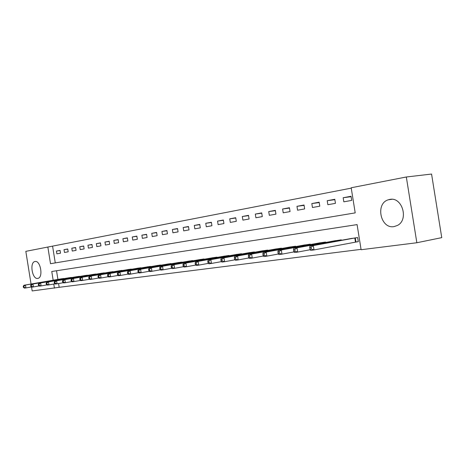 <?xml version="1.0" encoding="UTF-8"?>
<svg xmlns="http://www.w3.org/2000/svg" width="465" height="465" viewBox="0 0 465 465"><rect width="100%" height="100%" fill="white"/><g stroke="black" fill="none" stroke-linecap="round" stroke-linejoin="round"><path stroke-width="0.7" d="M394.058 226.6C380.544 229.204 375.063 203.554 388.298 199.799L389.705 199.444C402.138 196.463 409.113 219.776 397.418 225.449L394.058 226.6M37.735 278.419C32.224 279.616 29.359 262.347 34.927 261.528L35.026 261.51C40.478 260.092 43.512 277.419 37.979 278.366L37.735 278.419M31.056 284.022L25.825 251.35L47.849 247.043L50.516 263.707L355.208 212.883L351.185 187.767L406.323 176.991L416.849 242.742L361.113 249.722L357.085 224.607L51.766 271.484L53.167 280.226M351.244 188.139L47.849 247.043M416.849 242.742L441.75 237.638L431.567 174.055L406.323 176.991M52.621 246.369L55.271 262.917M56.887 253.849L60.508 253.193L60.061 250.397L56.445 251.071L56.887 253.849M64.478 252.472L68.186 251.803L67.733 248.973L64.025 249.659L64.478 252.472M72.255 251.065L76.062 250.373L75.603 247.508L71.796 248.217L72.255 251.065M80.236 249.618L84.136 248.909L83.671 246.008L79.771 246.729L80.236 249.618M88.42 248.136L92.425 247.409L91.954 244.462L87.955 245.212L88.42 248.136M96.825 246.613L100.934 245.863L100.457 242.881L96.348 243.648L96.825 246.613M105.445 245.043L109.67 244.282L109.188 241.259L104.968 242.044L105.445 245.043M114.309 243.439L118.645 242.654L118.151 239.591L113.82 240.399L114.309 243.439M123.405 241.788L127.863 240.98L127.369 237.877L122.911 238.708L123.405 241.788M132.763 240.091L137.344 239.26L136.838 236.115L132.263 236.964L132.763 240.091M142.377 238.347L147.091 237.493L146.58 234.302L141.872 235.18L142.377 238.347M152.27 236.557L157.124 235.679L156.6 232.436L151.759 233.343L152.27 236.557M162.454 234.709L167.441 233.808L166.918 230.518L161.93 231.448L162.454 234.709M172.928 232.808L178.072 231.878L177.537 228.548L172.399 229.501L172.928 232.808M183.721 230.855L189.017 229.896L188.476 226.507L183.181 227.495L183.721 230.855M194.841 228.838L200.299 227.85L199.747 224.415L194.294 225.426L194.841 228.838M206.297 226.763L211.93 225.74L211.366 222.253L205.745 223.299L206.297 226.763M218.12 224.618L223.927 223.566L223.357 220.021L217.556 221.102L218.12 224.618M230.315 222.41L236.301 221.323L235.726 217.719L229.739 218.835L230.315 222.41M242.899 220.125L249.089 219.003L248.502 215.342L242.317 216.492L242.899 220.125M255.901 217.765L262.289 216.609L261.696 212.889L255.308 214.08L255.901 217.765M269.334 215.33L275.943 214.132L275.332 210.354L268.729 211.581L269.334 215.33M283.22 212.813L290.055 211.575L289.439 207.727L282.61 209L283.22 212.813M297.588 210.209L304.662 208.925L304.034 205.013L296.966 206.326L297.588 210.209M312.457 207.512L319.786 206.187L319.147 202.199L311.829 203.565L312.457 207.512M327.86 204.722L335.451 203.345L334.8 199.287L327.221 200.7L327.86 204.722M343.827 201.827L351.697 200.398L351.034 196.271L343.17 197.735L343.827 201.827M58.578 283.551L59.177 287.306L361.049 249.35M56.527 270.758L57.916 279.413M60.898 278.901L64.565 278.518M68.535 277.838L72.296 277.448M76.37 276.751L80.218 276.35M84.403 275.629L88.35 275.228M92.64 274.484L96.697 274.071M101.097 273.31L105.264 272.885M109.781 272.101L114.059 271.67M118.697 270.863L123.091 270.421M127.858 269.59L132.374 269.136M137.274 268.282L141.918 267.817M146.957 266.933L151.73 266.457M156.914 265.55L161.826 265.062M167.162 264.126L172.219 263.626M177.711 262.661L182.919 262.144M188.575 261.15L193.94 260.627M199.764 259.598L205.298 259.057M211.302 257.994L216.957 257.145L217.004 257.436M223.2 256.337L229.036 255.465L229.082 255.773M235.476 254.634L241.498 253.727L241.544 254.053M248.147 252.873L254.361 251.937L254.413 252.274M261.231 251.054L267.654 250.089L267.712 250.443M274.751 249.176L281.395 248.176L281.453 248.548M288.736 247.235L295.601 246.2L295.664 246.59M303.197 245.229L310.306 244.154L310.37 244.567M318.165 243.149L325.529 242.032L325.599 242.468M333.672 240.992L341.298 239.841L341.368 240.3M356.144 241.986L358.306 241.69L357.649 237.563L349.738 238.766M59.177 287.306L32.166 290.945L31.527 286.946M53.777 284.039L54.434 288.155M60.084 250.536L56.445 251.071M351.098 196.683L343.17 197.735M334.864 199.683L327.221 200.7M319.205 202.571L311.829 203.565M304.093 205.367L296.966 206.326M289.492 208.064L282.61 209M275.385 210.668L268.729 211.581M261.743 213.191L255.308 214.08M248.548 215.632L242.317 216.492M235.772 217.998L229.739 218.835M223.398 220.288L217.556 221.102M211.406 222.503L205.745 223.299M199.787 224.653L194.294 225.426M188.511 226.746L183.181 227.495M177.572 228.768L172.399 229.501M166.952 230.733L161.93 231.448M156.635 232.645L151.759 233.343M146.615 234.5L141.872 235.18M136.873 236.307L132.263 236.964M127.398 238.063L122.911 238.708M118.18 239.771L113.82 240.399M109.211 241.434L104.968 242.044M100.481 243.05L96.348 243.648M91.983 244.625L87.955 245.212M83.694 246.159L79.771 246.729M75.626 247.659L71.796 248.217M67.756 249.118L64.025 249.659M61.88 278.727L23.994 285.237L25.465 285.033L25.924 287.922L31.603 286.934M24.023 287.347L25.924 287.922L24.453 288.114L23.436 287.422L24.023 287.347L23.837 286.19L23.25 286.271L23.436 287.422M23.837 286.19L25.465 285.033L63.548 278.494M23.25 286.271L23.994 285.237M69.541 277.663L31.428 284.22L32.939 284.01L33.41 286.934L39.24 285.917M31.486 286.347L33.41 286.934L31.899 287.138L30.882 286.428L31.486 286.347L31.295 285.179L30.69 285.26L30.882 286.428M31.295 285.179L32.939 284.01L71.25 277.425M30.69 285.26L31.428 284.22M77.399 276.57L39.06 283.173L40.612 282.958L41.089 285.923L47.075 284.876M39.141 285.33L41.089 285.923L39.537 286.126L38.519 285.411L39.141 285.33L38.95 284.144L38.333 284.225L38.519 285.411M38.95 284.144L40.612 282.958L79.149 276.326M38.333 284.225L39.06 283.173M85.455 275.449L46.895 282.098L48.488 281.883L48.97 284.882L55.12 283.807M47 284.278L48.97 284.882L47.378 285.092L46.366 284.365L47 284.278L46.808 283.08L46.175 283.168L46.366 284.365M46.808 283.08L48.488 281.883L87.251 275.199M46.175 283.168L46.895 282.098M93.721 274.298L54.946 280.994L56.579 280.773L57.067 283.813L63.391 282.703M55.073 283.202L57.067 283.813L55.434 284.028L54.422 283.29L55.073 283.202L54.882 281.988L54.225 282.075L54.422 283.29M54.882 281.988L56.579 280.773L95.569 274.036M54.225 282.075L54.946 280.994M102.207 273.112L63.211 279.86L64.891 279.634L65.385 282.72L71.889 281.575M63.368 282.098L65.385 282.72L63.705 282.941L62.699 282.185L63.368 282.098L63.17 280.866L62.502 280.953L62.699 282.185M63.17 280.866L64.891 279.634L104.102 272.85M62.502 280.953L63.211 279.86M110.92 271.903L71.709 278.698L73.435 278.459L73.935 281.587L80.625 280.412M71.895 280.959L73.935 281.587L72.209 281.819L71.203 281.052L71.895 280.959L71.697 279.709L71.005 279.802L71.203 281.052M71.697 279.709L73.435 278.459L112.867 271.63M71.005 279.802L71.709 278.698M119.871 270.659L80.445 277.5L82.218 277.256L82.729 280.43L89.611 279.215M80.66 279.791L82.729 280.43L80.951 280.662L79.951 279.889L80.66 279.791L80.457 278.523L79.748 278.616L79.951 279.889M80.457 278.523L82.218 277.256L121.871 270.38M79.748 278.616L80.445 277.5M129.067 269.375L89.425 276.268L91.256 276.018L91.768 279.238L98.853 277.983M89.675 278.587L91.768 279.238L89.943 279.477L88.949 278.686L89.675 278.587L89.472 277.303L88.739 277.402L88.949 278.686M89.472 277.303L91.256 276.018L131.118 269.09M88.739 277.402L89.425 276.268M138.512 268.061L98.667 275.007L100.55 274.745L101.074 278.012L108.368 276.716M98.958 277.355L101.074 278.012L99.19 278.256L98.202 277.454L98.958 277.355L98.749 276.047L97.993 276.146L98.202 277.454M98.749 276.047L100.55 274.745L140.628 267.77M97.993 276.146L98.667 275.007M148.23 266.707L108.182 273.699L110.124 273.437L110.653 276.745L118.168 275.408M108.508 276.076L110.653 276.745L108.711 277.001L107.729 276.181L108.508 276.076L108.293 274.751L107.52 274.862L107.729 276.181M108.293 274.751L110.124 273.437L150.404 266.404M107.52 274.862L108.182 273.699M158.228 265.317L117.982 272.356L119.976 272.083L120.516 275.443L128.264 274.065M118.343 274.769L120.516 275.443L118.517 275.71L117.546 274.873L118.343 274.769L118.127 273.42L117.331 273.53L117.546 274.873M118.127 273.42L119.976 272.083L160.46 265.009M117.331 273.53L117.982 272.356M168.51 263.888L128.078 270.973L130.13 270.694L130.677 274.106L138.675 272.676M128.474 273.414L130.677 274.106L128.619 274.379L127.654 273.525L128.474 273.414L128.259 272.048L127.433 272.165L127.654 273.525M128.259 272.048L130.13 270.694L170.812 263.568M127.433 272.165L128.078 270.973M179.101 262.411L138.477 269.549L140.599 269.258L141.151 272.723L149.405 271.246M138.925 272.025L141.151 272.723L139.035 273.002L138.076 272.135L138.925 272.025L138.698 270.636L137.855 270.752L138.076 272.135M138.698 270.636L140.599 269.258L181.466 262.086M137.855 270.752L138.477 269.549M190.005 260.894L149.207 268.078L151.392 267.782L151.956 271.298L160.471 269.77M149.695 270.589L151.956 271.298L149.771 271.589L148.823 270.706L149.695 270.589L149.468 269.177L148.597 269.299L148.823 270.706M149.468 269.177L151.392 267.782L192.44 260.557M148.597 269.299L149.207 268.078M201.24 259.331L160.274 266.561L162.529 266.253L163.099 269.828L171.899 268.241M160.809 269.107L163.099 269.828L160.844 270.124L159.908 269.223L160.809 269.107L160.582 267.671L159.681 267.794L159.908 269.223M160.582 267.671L162.529 266.253L203.751 258.982M159.681 267.794L160.274 266.561M212.819 257.72L171.695 264.998L174.026 264.678L174.607 268.311L183.698 266.666M172.282 267.573L174.607 268.311L172.277 268.619L171.353 267.701L172.282 267.573L172.05 266.12L171.12 266.247L171.353 267.701M172.05 266.12L174.026 264.678L215.411 257.36M171.12 266.247L171.695 264.998M224.764 256.058L183.495 263.382L185.901 263.05L186.488 266.741L195.893 265.038M184.134 265.992L186.488 266.741L184.082 267.061L183.175 266.12L184.134 265.992L183.896 264.515L182.937 264.649L183.175 266.12M183.896 264.515L185.901 263.05L227.437 255.686M182.937 264.649L183.495 263.382M237.092 254.343L195.684 261.714L198.166 261.371L198.77 265.126L208.5 263.353M196.381 264.358L198.77 265.126L196.282 265.451L195.387 264.492L196.381 264.358L196.143 262.859L195.143 262.992L195.387 264.492M196.143 262.859L198.166 261.371L239.853 253.96M195.143 262.992L195.684 261.714M249.815 252.571L208.279 259.987L210.854 259.633L211.465 263.452L221.538 261.609M209.041 262.673L211.465 263.452L208.89 263.789L208.012 262.812L209.041 262.673L208.797 261.144L207.768 261.284L208.012 262.812M208.797 261.144L210.854 259.633L252.664 252.175M207.768 261.284L208.279 259.987M262.952 250.74L221.317 258.197L223.973 257.837L224.595 261.719L235.034 259.801M222.142 260.929L224.595 261.719L221.933 262.068L221.073 261.068L222.142 260.929L221.892 259.371L220.829 259.517L221.073 261.068M221.892 259.371L223.973 257.837L265.899 250.333M220.829 259.517L221.317 258.197M276.536 248.851L234.802 256.349L237.557 255.971L238.19 259.923L249.013 257.93M235.697 259.115L238.19 259.923L235.435 260.29L234.593 259.267L235.697 259.115L235.441 257.534L234.343 257.686L234.593 259.267M235.441 257.534L237.557 255.971L279.581 248.426M234.343 257.686L234.802 256.349M290.573 246.898L248.769 254.436L251.623 254.047L252.268 258.069L263.498 255.988M249.74 257.244L252.268 258.069L249.414 258.441L248.595 257.401L249.74 257.244L249.484 255.634L248.339 255.791L248.595 257.401M249.484 255.634L251.623 254.047L293.723 246.462M248.339 255.791L248.769 254.436M305.104 244.875L263.248 252.454L266.207 252.047L266.864 256.139L278.523 253.977M264.294 255.302L266.864 256.139L263.899 256.535L263.109 255.465L264.294 255.302L264.033 253.669L262.847 253.826L263.109 255.465M264.033 253.669L266.207 252.047L308.359 244.421M262.847 253.826L263.248 252.454M320.141 242.782L278.256 250.397L281.325 249.978L281.993 254.146L294.107 251.885M279.384 253.291L281.993 254.146L278.924 254.553L278.157 253.454L279.384 253.291L279.116 251.623L277.89 251.792L278.157 253.454M279.116 251.623L281.325 249.978L323.512 242.312M277.89 251.792L278.256 250.397M335.713 240.614L293.828 248.264L297.013 247.828L297.699 252.077L310.295 249.711M295.048 251.205L297.699 252.077L294.508 252.495L293.775 251.373L295.048 251.205L294.775 249.502L293.502 249.676L293.775 251.373M294.775 249.502L297.013 247.828L339.212 240.126M293.502 249.676L293.828 248.264M351.86 238.371L309.998 246.049L313.311 245.596L314.003 249.926L358.294 241.62M311.312 249.037L314.003 249.926L310.69 250.362L309.992 249.211L311.312 249.037L311.038 247.304L309.713 247.479L309.992 249.211M311.038 247.304L313.311 245.596L355.487 237.865M309.713 247.479L309.998 246.049M159.902 265.399L159.855 265.108M160.338 265.323L160.291 265.033M170.248 263.969L170.202 263.672M170.69 263.893L170.638 263.597M180.902 262.498L180.856 262.19M181.344 262.423L181.292 262.115M191.876 260.987L191.824 260.662M192.318 260.911L192.266 260.586M203.182 259.429L203.129 259.086M203.629 259.348L203.577 259.011M214.842 257.819L214.784 257.465M215.289 257.744L215.237 257.389M226.868 256.163L226.804 255.791M227.321 256.087L227.263 255.715M239.272 254.454L239.213 254.064M239.731 254.372L239.667 253.989M252.088 252.693L252.018 252.286M252.547 252.611L252.478 252.204M265.317 250.873L265.248 250.443M265.782 250.786L265.713 250.362M278.994 248.99L278.924 248.543M279.465 248.909L279.389 248.461M293.142 247.043L293.066 246.572M293.613 246.962L293.537 246.491M307.778 245.038L307.696 244.538M308.249 244.95L308.167 244.456M322.931 242.957L322.844 242.428M323.402 242.87L323.32 242.346M338.625 240.8L338.537 240.242M339.107 240.713L339.014 240.161M355.463 242.102L354.807 237.981M355.946 242.015L355.289 237.9M388.298 199.799L391.763 199.305M34.927 261.528L35.23 261.481"/></g></svg>
